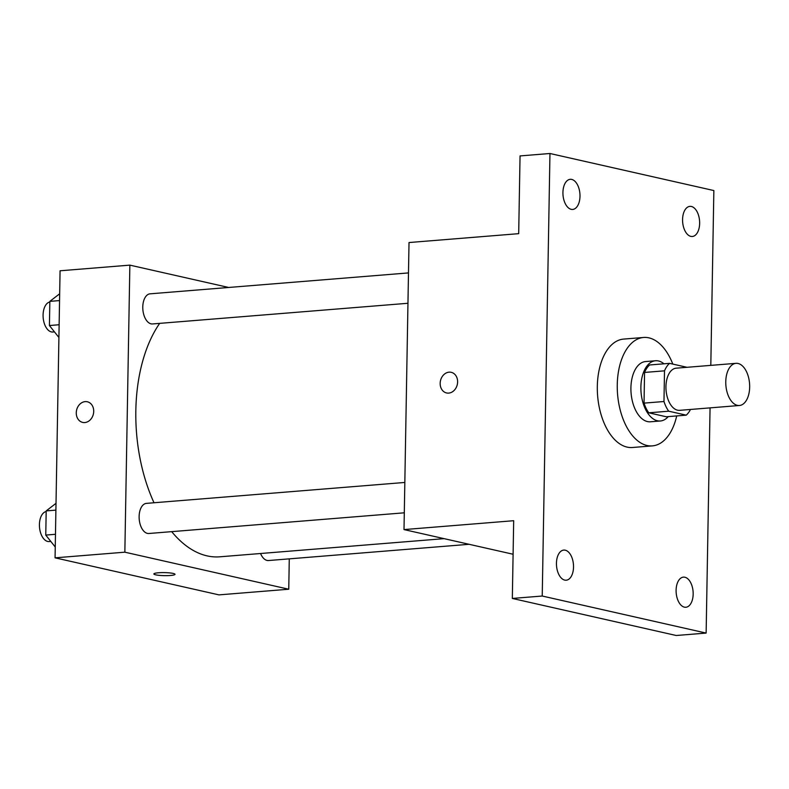 <?xml version="1.0" encoding="UTF-8"?>
<svg xmlns="http://www.w3.org/2000/svg" width="789" height="789" viewBox="0 0 789 789"><rect width="100%" height="100%" fill="white"/><g stroke="black" fill="none" stroke-linecap="round" stroke-linejoin="round"><path stroke-width="1.18" d="M737.35 405.339A21.155 11.874 -94.6 0 1 725.781 383.543A21.155 11.874 -94.6 0 1 736.009 363.334A21.155 11.874 -94.6 0 1 749.55 383.454A21.155 11.874 -94.6 0 1 739.421 405.497A21.155 11.874 -94.6 0 1 737.35 405.339M739.421 405.497L679.605 410.339A21.155 11.874 -94.6 0 1 677.534 410.181A21.155 11.874 -94.6 0 1 665.955 388.375A21.155 11.874 -94.6 0 1 676.193 368.177L736.009 363.334M687.002 367.299L669.555 363.354A28.72 16.115 -94.6 0 0 664.506 370.83L663.973 401.512A28.72 16.115 -94.6 0 0 668.717 411.197L686.243 415.152A28.72 16.115 -94.6 0 0 690.474 409.461M664.506 370.83L644.564 372.438L644.031 403.12L663.973 401.512M668.717 411.197L648.775 412.805L666.301 416.77L686.243 415.152M648.775 412.805A28.72 16.115 -94.6 0 1 644.031 403.12M644.564 372.438A28.72 16.115 -94.6 0 1 649.613 364.972L669.555 363.354M663.953 363.808A30.219 16.963 85.4 0 0 655.521 360.751A30.219 16.963 85.4 0 0 640.885 387.014A30.219 16.963 85.4 0 0 660.393 420.991A30.219 16.963 85.4 0 0 668.224 416.612M660.393 420.991L650.422 421.79A30.219 16.963 -94.6 0 1 647.463 421.573A30.219 16.963 -94.6 0 1 630.914 387.813A30.219 16.963 -94.6 0 1 645.55 361.559L655.521 360.751M676.706 415.931A54.392 30.534 -94.6 0 1 652.375 445.884A54.392 30.534 -94.6 0 1 647.049 445.499A54.392 30.534 -94.6 0 1 617.294 389.421A54.392 30.534 -94.6 0 1 643.597 337.465A54.392 30.534 -94.6 0 1 672.81 364.094M652.375 445.884L632.433 447.501A54.392 30.534 -94.6 0 1 627.107 447.107A54.392 30.534 -94.6 0 1 597.352 391.038A54.392 30.534 -94.6 0 1 623.655 339.083L643.597 337.465M699.646 223.356A15.109 8.482 -94.6 0 1 692.328 236.493A15.109 8.482 -94.6 0 1 682.653 222.113A15.109 8.482 -94.6 0 1 689.882 206.373A15.109 8.482 -94.6 0 1 699.646 223.356M693.166 594.127A15.109 8.482 -94.6 0 1 685.848 607.254A15.109 8.482 -94.6 0 1 676.183 592.884A15.109 8.482 -94.6 0 1 683.412 577.134A15.109 8.482 -94.6 0 1 693.166 594.127M573.524 567.084A15.109 8.482 -94.6 0 1 566.206 580.211A15.109 8.482 -94.6 0 1 556.531 565.831A15.109 8.482 -94.6 0 1 563.77 550.091A15.109 8.482 -94.6 0 1 573.524 567.084M579.994 196.313A15.109 8.482 -94.6 0 1 572.676 209.44A15.109 8.482 -94.6 0 1 563.011 195.07A15.109 8.482 -94.6 0 1 570.24 179.32A15.109 8.482 -94.6 0 1 579.994 196.313M710.81 365.366L713.858 190.553L549.963 153.5L542.23 596.03L706.135 633.074L710.061 407.874M549.963 153.5L520.05 155.926L518.689 233.662L409.018 242.539L404.007 529.587L513.678 520.71L512.327 598.447L542.23 596.03M448.704 393.1A10.573 8.62 102.7 0 1 446.554 392.952A10.573 8.62 102.7 0 1 440.479 380.732A10.573 8.62 102.7 0 1 451.219 372.319A10.573 8.62 102.7 0 1 457.521 383.237A10.573 8.62 102.7 0 1 448.704 393.1M512.327 598.447L676.222 635.5L706.135 633.074M404.007 529.587L513.097 554.243M446.554 392.952A10.573 8.62 102.7 0 1 440.479 380.732A10.573 8.62 102.7 0 1 451.219 372.319M444.118 538.65L219.796 556.807A130.047 73.002 -94.6 0 1 207.063 555.87A130.047 73.002 -94.6 0 1 171.686 531.638M154.013 502.761A130.047 73.002 -94.6 0 1 159.674 323.372M260.557 553.513A15.109 8.482 85.4 0 0 268.516 560.535L469.11 544.302M407.962 303.272L152.533 323.944A15.109 8.482 -94.6 0 1 151.054 323.835A15.109 8.482 -94.6 0 1 142.789 308.262A15.109 8.482 -94.6 0 1 150.097 293.824L408.495 272.915M404.303 512.811L148.874 533.492A15.109 8.482 -94.6 0 1 147.395 533.384A15.109 8.482 -94.6 0 1 139.13 517.801A15.109 8.482 -94.6 0 1 146.438 503.372L404.836 482.454M228.672 287.472L129.86 265.134L124.849 552.182L288.754 589.225L289.277 558.859M124.849 552.182L55.062 557.833L60.072 270.785L129.86 265.134M84.808 422.549A10.573 8.62 102.7 0 1 82.658 422.401A10.573 8.62 102.7 0 1 76.582 410.181A10.573 8.62 102.7 0 1 87.323 401.769A10.573 8.62 102.7 0 1 93.625 412.686A10.573 8.62 102.7 0 1 84.808 422.549M55.062 557.833L218.957 594.876L288.754 589.225M175.01 574.313A10.573 1.509 1 0 1 167.534 575.625A10.573 1.509 1 0 1 155.709 574.826A10.573 1.509 1 0 1 153.865 573.948A10.573 1.509 1 0 1 164.457 572.617A10.573 1.509 1 0 1 175.01 574.313A10.573 1.509 1 0 1 167.544 575.635A10.573 1.509 1 0 1 155.709 574.836A10.573 1.509 1 0 1 153.865 573.948M82.658 422.401A10.573 8.62 102.7 0 1 76.582 410.191A10.573 8.62 102.7 0 1 87.323 401.769M56.019 503.323L46.186 510.907L45.762 535.08L55.25 547.024M46.186 510.907L55.901 510.118M45.762 535.08L55.477 534.291M50.812 541.422L49.174 541.56A15.109 8.482 -94.6 0 1 47.695 541.451A15.109 8.482 -94.6 0 1 39.45 526.381A15.109 8.482 -94.6 0 1 46.176 511.519M59.668 293.784L49.845 301.368L49.421 325.532L58.909 337.485M49.845 301.368L59.55 300.579M49.421 325.532L59.136 324.743M54.461 331.883L52.833 332.011A15.109 8.482 -94.6 0 1 51.354 331.903A15.109 8.482 -94.6 0 1 43.109 316.833A15.109 8.482 -94.6 0 1 49.835 301.98"/></g></svg>

